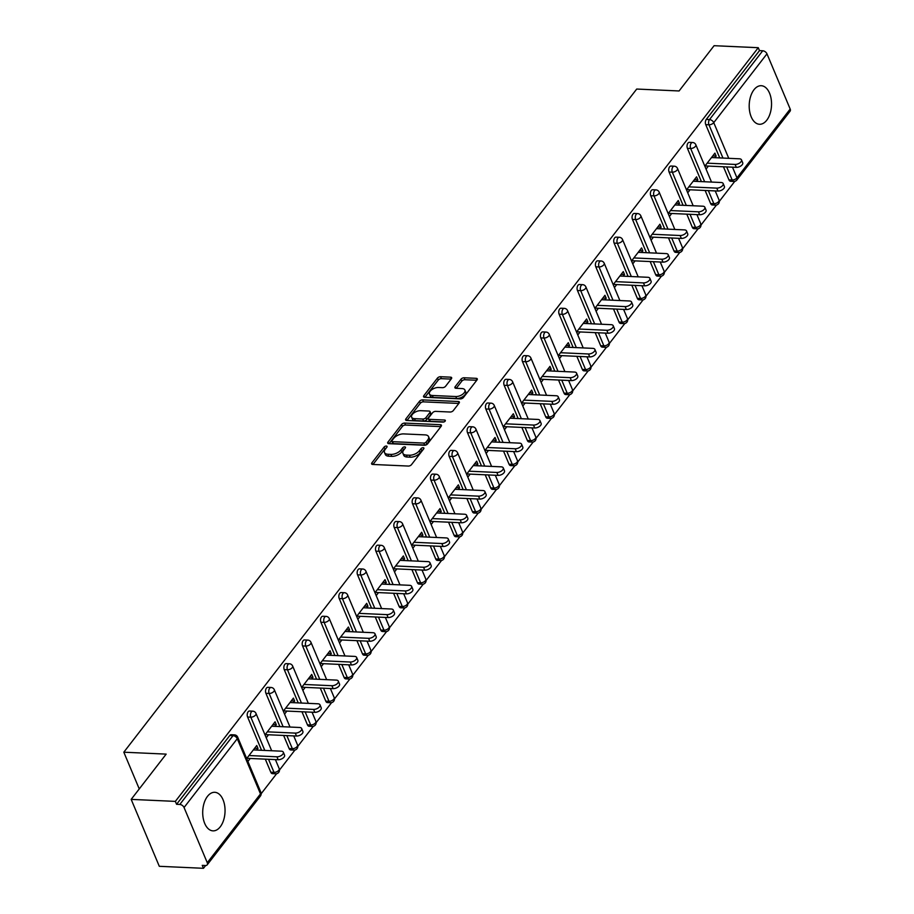 <?xml version="1.0" encoding="UTF-8"?>
<svg xmlns="http://www.w3.org/2000/svg" width="914" height="914" viewBox="0 0 914 914"><rect width="100%" height="100%" fill="white"/><g stroke="black" fill="none" stroke-linecap="round" stroke-linejoin="round"><path stroke-width="1.37" d="M386.325 446.043A1.702 0.88 -22.8 0 0 384.131 447.026L371.884 462.872A2.434 1.257 -22.8 0 0 371.621 463.901A2.434 1.257 -22.8 0 0 372.706 464.449L408.352 466.06A2.434 1.257 -22.8 0 0 411.483 464.666L423.73 448.82A1.702 0.88 -22.8 0 0 423.913 448.1A1.702 0.88 -22.8 0 0 423.148 447.711A1.702 0.88 -22.8 0 0 420.966 448.694L419.377 450.751A7.769 4.022 -22.8 0 1 409.346 455.229L406.376 455.092A7.769 4.022 -22.8 0 1 402.903 453.333A7.769 4.022 -22.8 0 1 403.737 450.042L405.313 447.986A1.702 0.88 -22.8 0 0 405.496 447.266A1.702 0.88 -22.8 0 0 404.742 446.877A1.702 0.88 -22.8 0 0 402.548 447.86L400.96 449.917A7.769 4.022 -22.8 0 1 390.929 454.395L387.959 454.258A7.769 4.022 -22.8 0 1 384.486 452.499A7.769 4.022 -22.8 0 1 385.32 449.208L386.908 447.152A1.702 0.88 -22.8 0 0 387.079 446.432A1.702 0.88 -22.8 0 0 386.325 446.043M386.108 448.191A1.702 0.88 -22.8 0 0 384.954 448.98L372.981 464.461M422.931 449.859A1.702 0.88 -22.8 0 0 421.777 450.648L420.2 452.704L419.377 450.751M404.514 449.025A1.702 0.88 -22.8 0 0 403.371 449.814L401.783 451.87L400.96 449.917M753.97 89.766A19.297 11.151 92.6 0 0 749.583 111.005A19.297 11.151 92.6 0 0 759.5 124.27A19.297 11.151 92.6 0 0 766.766 120.202A19.297 11.151 92.6 0 0 771.153 98.963A19.297 11.151 92.6 0 0 761.248 85.71A19.297 11.151 92.6 0 0 753.97 89.766M207.478 796.368A19.297 11.151 92.6 0 0 203.091 817.607A19.297 11.151 92.6 0 0 212.996 830.86A19.297 11.151 92.6 0 0 220.274 826.793A19.297 11.151 92.6 0 0 224.661 805.554A19.297 11.151 92.6 0 0 214.744 792.301A19.297 11.151 92.6 0 0 207.478 796.368M451.39 378.75A2.434 1.257 -22.8 0 0 451.653 377.711A2.434 1.257 -22.8 0 0 450.568 377.162L440.571 376.717A2.434 1.257 -22.8 0 0 437.429 378.11L423.822 395.705A2.434 1.257 -22.8 0 0 423.57 396.733A2.434 1.257 -22.8 0 0 424.656 397.282L460.29 398.904A2.434 1.257 -22.8 0 0 463.432 397.499L477.039 379.904A2.434 1.257 -22.8 0 0 477.291 378.876A2.434 1.257 -22.8 0 0 476.205 378.327L464.129 377.779A2.434 1.257 -22.8 0 0 460.999 379.184L455.172 386.713A2.434 1.257 -22.8 0 0 454.909 387.742A2.434 1.257 -22.8 0 0 455.995 388.29L461.993 388.564A6.501 3.37 -22.8 0 1 464.895 390.027A6.501 3.37 -22.8 0 1 462.507 394.38A6.501 3.37 -22.8 0 1 455.823 396.539L432.356 395.476A6.501 3.37 -22.8 0 1 429.454 394.003A6.501 3.37 -22.8 0 1 431.831 389.661A6.501 3.37 -22.8 0 1 438.526 387.502L442.433 387.673A2.434 1.257 -22.8 0 0 445.575 386.279L451.39 378.75M207.272 862.725L260.49 793.923L237.274 738.706L184.057 807.519L207.272 862.725A3.713 2.342 -142.3 0 1 207.181 864.861A3.713 2.342 -142.3 0 1 205.479 865.524L202.245 865.375L203.479 868.3L159.299 866.301L131.17 799.384L166.177 754.119L123.813 752.199L636.715 89.046L679.079 90.966L714.085 45.7L758.266 47.699L175.351 801.384L176.573 804.309L179.807 804.457L233.024 735.644L229.791 735.496L176.573 804.309M131.17 799.384L175.351 801.384M404.708 423.079A2.434 1.257 -22.8 0 0 401.577 424.484L387.97 442.068A2.434 1.257 -22.8 0 0 387.707 443.107A2.434 1.257 -22.8 0 0 388.793 443.656L424.427 445.267A2.434 1.257 -22.8 0 0 427.569 443.861L441.176 426.278A2.434 1.257 -22.8 0 0 441.428 425.238A2.434 1.257 -22.8 0 0 440.342 424.69L404.708 423.079L405.53 425.033A2.434 1.257 -22.8 0 0 402.389 426.427L389.067 443.667M405.896 418.886L419.503 401.292A2.434 1.257 -22.8 0 1 422.634 399.898L458.28 401.509A2.434 1.257 -22.8 0 1 459.365 402.057A2.434 1.257 -22.8 0 1 459.102 403.085L453.275 410.615A2.434 1.257 -22.8 0 1 450.145 412.02L435.692 411.369A2.434 1.257 -22.8 0 0 432.562 412.762L428.7 417.767A2.434 1.257 -22.8 0 0 428.438 418.795A2.434 1.257 -22.8 0 0 429.523 419.343L444.57 420.029A1.702 0.88 -22.8 0 1 445.335 420.406A1.702 0.88 -22.8 0 1 444.707 421.548A1.702 0.88 -22.8 0 1 442.959 422.108L406.719 420.474A2.434 1.257 -22.8 0 1 405.633 419.914A2.434 1.257 -22.8 0 1 405.896 418.886L406.559 420.451M123.813 752.199L139.259 788.931M184.057 807.519A3.713 2.342 -142.3 0 0 179.807 804.457M758.266 47.699L759.488 50.624L762.722 50.773A3.713 2.342 37.7 0 1 766.972 53.835L790.187 109.052A3.713 2.342 37.7 0 1 790.096 111.188L736.878 179.989A3.713 2.342 37.7 0 0 736.97 177.853L790.187 109.052M734.799 181.326L719.329 201.331M716.473 205.022L701.004 225.027M698.147 228.717L682.678 248.722M679.822 252.413L664.352 272.418M661.496 276.108L646.027 296.113M643.159 299.803L627.701 319.809M624.833 323.499L609.364 343.504M606.508 347.194L591.038 367.2M588.182 370.89L572.712 390.895M569.856 394.585L554.387 414.59M551.53 418.281L536.061 438.286M533.205 441.976L517.735 461.981M514.879 465.672L499.41 485.665M496.553 489.367L481.084 509.361M478.228 513.062L462.758 533.056M459.902 536.758L444.433 556.752M441.576 560.453L426.107 580.447M423.251 584.149L407.781 604.143M404.925 607.844L389.455 627.838M386.599 631.54L371.13 651.533M368.273 655.224L352.804 675.229M349.948 678.919L334.478 698.924M331.622 702.615L316.153 722.62M313.296 726.31L297.827 746.315M294.971 750.006L279.501 770.011M276.634 773.701L261.175 793.706M205.627 865.524L203.479 868.3M256.72 750.063L257.988 748.44L254.606 748.28M257.988 748.44L256.754 745.504L246.677 758.551M247.9 761.476L250.23 758.46M728.949 179.852L732.183 180.001A3.713 2.148 -87.4 0 0 733.771 181.429L730.549 181.28A3.713 2.148 -87.4 0 1 728.949 179.852L723.454 166.771M719.729 157.916L705.745 124.635A3.713 2.148 -87.4 0 1 706.271 119.437L709.504 119.574L762.722 50.773M759.488 50.624L706.271 119.437M229.791 735.496A3.713 2.148 -87.4 0 1 231.185 734.719L234.418 734.867A3.713 2.148 -87.4 0 0 233.024 735.644A3.713 2.342 -142.3 0 1 237.274 738.706A3.713 1.919 -22.8 0 0 237.674 737.13A3.713 3.713 0 0 0 234.418 734.867M687.419 148.331A3.713 2.148 -87.4 0 1 687.945 143.132A3.713 2.148 -87.4 0 1 689.35 142.344L692.572 142.493A3.713 2.148 -87.4 0 0 691.178 143.27A3.713 2.148 92.6 0 0 690.641 148.479L687.419 148.331L701.404 181.612M710.624 203.548L713.857 203.696A3.713 2.148 -87.4 0 0 715.445 205.124L712.223 204.976A3.713 2.148 -87.4 0 1 710.624 203.548L705.128 190.466M669.094 172.026A3.713 2.148 -87.4 0 1 669.619 166.828A3.713 2.148 -87.4 0 1 671.025 166.04L674.246 166.188A3.713 2.148 -87.4 0 0 672.853 166.965A3.713 2.148 92.6 0 0 672.316 172.175L669.094 172.026L683.078 205.307M692.298 227.243L695.531 227.392A3.713 2.148 -87.4 0 0 697.119 228.82L693.897 228.671A3.713 2.148 -87.4 0 1 692.298 227.243L686.802 214.162M650.768 195.722A3.713 2.148 -87.4 0 1 651.294 190.523A3.713 2.148 -87.4 0 1 652.699 189.735L655.921 189.883A3.713 2.148 -87.4 0 0 654.527 190.66A3.713 2.148 92.6 0 0 653.99 195.87L650.768 195.722L664.752 229.003M673.972 250.939L677.205 251.087A3.713 2.148 -87.4 0 0 678.794 252.515L675.572 252.367A3.713 2.148 -87.4 0 1 673.972 250.939L668.477 237.857M632.442 219.417A3.713 2.148 -87.4 0 1 632.968 214.219A3.713 2.148 -87.4 0 1 634.373 213.43L637.595 213.579A3.713 2.148 -87.4 0 0 636.201 214.356A3.713 2.148 92.6 0 0 635.664 219.566L632.442 219.417L646.427 252.698M655.646 274.634L658.88 274.783A3.713 2.148 -87.4 0 0 660.468 276.211L657.246 276.062A3.713 2.148 -87.4 0 1 655.646 274.634L650.151 261.553M614.117 243.113A3.713 2.148 -87.4 0 1 614.642 237.903A3.713 2.148 -87.4 0 1 616.047 237.126L619.269 237.274A3.713 2.148 -87.4 0 0 617.875 238.051A3.713 2.148 92.6 0 0 617.338 243.261L614.117 243.113L628.101 276.382M637.321 298.33L640.554 298.467A3.713 2.148 -87.4 0 0 642.142 299.906L638.92 299.758A3.713 2.148 -87.4 0 1 637.321 298.33L631.825 285.248M595.791 266.808A3.713 2.148 -87.4 0 1 596.316 261.598A3.713 2.148 -87.4 0 1 597.71 260.821L600.944 260.97A3.713 2.148 -87.4 0 0 599.55 261.747A3.713 2.148 92.6 0 0 599.013 266.957L595.791 266.808L609.775 300.078M618.995 322.025L622.228 322.162A3.713 2.148 -87.4 0 0 623.816 323.602L620.595 323.453A3.713 2.148 -87.4 0 1 618.995 322.025L613.5 308.943M577.465 290.503A3.713 2.148 -87.4 0 1 577.991 285.294A3.713 2.148 -87.4 0 1 579.385 284.517L582.618 284.665A3.713 2.148 -87.4 0 0 581.224 285.442A3.713 2.148 92.6 0 0 580.687 290.652L577.465 290.503L591.449 323.773M600.669 345.721L603.891 345.858A3.713 2.148 -87.4 0 0 605.491 347.286L602.269 347.149A3.713 2.148 -87.4 0 1 600.669 345.721L595.174 332.639M559.128 314.199A3.713 2.148 -87.4 0 1 559.665 308.989A3.713 2.148 -87.4 0 1 561.059 308.212L564.292 308.361A3.713 2.148 -87.4 0 0 562.898 309.138A3.713 2.148 92.6 0 0 562.361 314.347L559.128 314.199L573.124 347.469M582.344 369.416L585.566 369.553A3.713 2.148 -87.4 0 0 587.165 370.981L583.932 370.844A3.713 2.148 -87.4 0 1 582.344 369.416L576.848 356.334M540.802 337.894A3.713 2.148 -87.4 0 1 541.339 332.685A3.713 2.148 -87.4 0 1 542.733 331.908L545.966 332.056A3.713 2.148 -87.4 0 0 544.561 332.833A3.713 2.148 92.6 0 0 544.036 338.043L540.802 337.894L554.798 371.164M564.018 393.111L567.24 393.249A3.713 2.148 -87.4 0 0 568.839 394.677L565.606 394.54A3.713 2.148 -87.4 0 1 564.018 393.111L558.523 380.018M522.477 361.59A3.713 2.148 -87.4 0 1 523.014 356.38A3.713 2.148 -87.4 0 1 524.408 355.603L527.641 355.752A3.713 2.148 -87.4 0 0 526.236 356.529A3.713 2.148 92.6 0 0 525.71 361.738L522.477 361.59L536.472 394.859M545.692 416.795L548.914 416.944A3.713 2.148 -87.4 0 0 550.514 418.372L547.28 418.235A3.713 2.148 -87.4 0 1 545.692 416.795L540.185 403.714M504.151 385.285A3.713 2.148 -87.4 0 1 504.688 380.075A3.713 2.148 -87.4 0 1 506.082 379.299L509.315 379.447A3.713 2.148 -87.4 0 0 507.91 380.224A3.713 2.148 92.6 0 0 507.384 385.434L504.151 385.285L518.147 418.555M527.367 440.491L530.588 440.639A3.713 2.148 -87.4 0 0 532.188 442.068L528.955 441.93A3.713 2.148 -87.4 0 1 527.367 440.491L521.86 427.409M485.825 408.981A3.713 2.148 -87.4 0 1 486.362 403.771A3.713 2.148 -87.4 0 1 487.756 402.994L490.989 403.143A3.713 2.148 -87.4 0 0 489.584 403.919A3.713 2.148 92.6 0 0 489.059 409.118L485.825 408.981L499.821 442.25M509.041 464.186L512.263 464.335A3.713 2.148 -87.4 0 0 513.862 465.763L510.629 465.614A3.713 2.148 -87.4 0 1 509.041 464.186L503.534 451.105M467.5 432.676A3.713 2.148 -87.4 0 1 468.037 427.466A3.713 2.148 -87.4 0 1 469.43 426.689L472.664 426.827A3.713 2.148 -87.4 0 0 471.258 427.615A3.713 2.148 92.6 0 0 470.733 432.813L467.5 432.676L481.484 465.946M490.715 487.882L493.937 488.03A3.713 2.148 -87.4 0 0 495.537 489.458L492.303 489.31A3.713 2.148 -87.4 0 1 490.715 487.882L485.208 474.8M449.174 456.372A3.713 2.148 -87.4 0 1 449.711 451.162A3.713 2.148 -87.4 0 1 451.105 450.385L454.338 450.522A3.713 2.148 -87.4 0 0 452.933 451.31A3.713 2.148 92.6 0 0 452.407 456.509L449.174 456.372L463.158 489.641M472.389 511.577L475.611 511.726A3.713 2.148 -87.4 0 0 477.211 513.154L473.978 513.005A3.713 2.148 -87.4 0 1 472.389 511.577L466.883 498.496M430.848 480.067A3.713 2.148 -87.4 0 1 431.385 474.857A3.713 2.148 -87.4 0 1 432.779 474.08L436.012 474.217A3.713 2.148 -87.4 0 0 434.607 475.006A3.713 2.148 92.6 0 0 434.081 480.204L430.848 480.067L444.832 513.337M454.064 535.273L457.286 535.421A3.713 2.148 -87.4 0 0 458.885 536.849L455.652 536.701A3.713 2.148 -87.4 0 1 454.064 535.273L448.557 522.191M412.522 503.751A3.713 2.148 -87.4 0 1 413.059 498.553A3.713 2.148 -87.4 0 1 414.453 497.776L417.675 497.913A3.713 2.148 -87.4 0 0 416.281 498.701A3.713 2.148 92.6 0 0 415.756 503.9L412.522 503.751L426.507 537.032M435.738 558.968L438.96 559.117A3.713 2.148 -87.4 0 0 440.559 560.545L437.326 560.396A3.713 2.148 -87.4 0 1 435.738 558.968L430.231 545.887M394.197 527.447A3.713 2.148 -87.4 0 1 394.734 522.248A3.713 2.148 -87.4 0 1 396.128 521.471L399.349 521.608A3.713 2.148 -87.4 0 0 397.956 522.397A3.713 2.148 92.6 0 0 397.43 527.595L394.197 527.447L408.181 560.728M417.401 582.664L420.634 582.812A3.713 2.148 -87.4 0 0 422.234 584.24L419 584.092A3.713 2.148 -87.4 0 1 417.401 582.664L411.906 569.582M375.871 551.142A3.713 2.148 -87.4 0 1 376.408 545.944A3.713 2.148 -87.4 0 1 377.802 545.155L381.024 545.304A3.713 2.148 -87.4 0 0 379.63 546.092A3.713 2.148 92.6 0 0 379.093 551.291L375.871 551.142L389.855 584.423M399.075 606.359L402.309 606.508A3.713 2.148 -87.4 0 0 403.897 607.936L400.675 607.787A3.713 2.148 -87.4 0 1 399.075 606.359L393.58 593.277M357.545 574.837A3.713 2.148 -87.4 0 1 358.071 569.639A3.713 2.148 -87.4 0 1 359.476 568.851L362.698 568.999A3.713 2.148 -87.4 0 0 361.304 569.788A3.713 2.148 92.6 0 0 360.767 574.986L357.545 574.837L371.53 608.118M380.75 630.054L383.983 630.203A3.713 2.148 -87.4 0 0 385.571 631.631L382.349 631.483A3.713 2.148 -87.4 0 1 380.75 630.054L375.254 616.973M339.22 598.533A3.713 2.148 -87.4 0 1 339.745 593.335A3.713 2.148 -87.4 0 1 341.151 592.546L344.372 592.695A3.713 2.148 -87.4 0 0 342.978 593.483A3.713 2.148 92.6 0 0 342.442 598.681L339.22 598.533L353.204 631.814M362.424 653.75L365.657 653.898A3.713 2.148 -87.4 0 0 367.245 655.327L364.023 655.178A3.713 2.148 -87.4 0 1 362.424 653.75L356.928 640.668M320.894 622.228A3.713 2.148 -87.4 0 1 321.42 617.03A3.713 2.148 -87.4 0 1 322.825 616.242L326.047 616.39A3.713 2.148 -87.4 0 0 324.653 617.167A3.713 2.148 92.6 0 0 324.116 622.377L320.894 622.228L334.878 655.509M344.098 677.445L347.331 677.594A3.713 2.148 -87.4 0 0 348.919 679.022L345.698 678.874A3.713 2.148 -87.4 0 1 344.098 677.445L338.603 664.364M302.568 645.924A3.713 2.148 -87.4 0 1 303.094 640.725A3.713 2.148 -87.4 0 1 304.499 639.937L307.721 640.086A3.713 2.148 -87.4 0 0 306.327 640.863A3.713 2.148 92.6 0 0 305.79 646.072L302.568 645.924L316.552 679.205M325.772 701.141L329.006 701.289A3.713 2.148 -87.4 0 0 330.594 702.717L327.372 702.569A3.713 2.148 -87.4 0 1 325.772 701.141L320.277 688.059M284.243 669.619A3.713 2.148 -87.4 0 1 284.768 664.421A3.713 2.148 -87.4 0 1 286.173 663.633L289.395 663.781A3.713 2.148 -87.4 0 0 288.001 664.558A3.713 2.148 92.6 0 0 287.464 669.768L284.243 669.619L298.227 702.9M307.447 724.836L310.68 724.985A3.713 2.148 -87.4 0 0 312.268 726.413L309.046 726.264A3.713 2.148 -87.4 0 1 307.447 724.836L301.951 711.755M265.917 693.315A3.713 2.148 -87.4 0 1 266.442 688.116A3.713 2.148 -87.4 0 1 267.848 687.328L271.07 687.477A3.713 2.148 -87.4 0 0 269.676 688.253A3.713 2.148 92.6 0 0 269.139 693.463L265.917 693.315L279.901 726.596M289.121 748.532L292.354 748.68A3.713 2.148 -87.4 0 0 293.942 750.108L290.721 749.96A3.713 2.148 -87.4 0 1 289.121 748.532L283.626 735.45M247.591 717.01A3.713 2.148 -87.4 0 1 248.117 711.8A3.713 2.148 -87.4 0 1 249.522 711.023L252.744 711.172A3.713 2.148 -87.4 0 0 251.35 711.949A3.713 2.148 92.6 0 0 250.813 717.159L247.591 717.01L261.575 750.291M270.795 772.227L274.029 772.376A3.713 2.148 -87.4 0 0 275.617 773.804L272.395 773.655A3.713 2.148 -87.4 0 1 270.795 772.227L265.3 759.146M275.045 726.367L276.314 724.745L275.08 721.809L265.003 734.856M266.225 737.781L268.556 734.765M293.371 702.672L294.639 701.049L293.405 698.113L283.329 711.161M284.551 714.085L286.882 711.069M311.708 678.976L312.965 677.354L311.731 674.429L301.654 687.465M302.877 690.39L305.207 687.374M330.034 655.281L331.291 653.659L330.057 650.734L319.98 663.77M321.202 666.694L323.533 663.678M348.36 631.597L349.616 629.963L348.383 627.038L338.306 640.074M339.528 642.999L341.859 639.983M366.685 607.901L367.942 606.268L366.708 603.343L356.631 616.379M357.854 619.304L360.185 616.287M385.011 584.206L386.268 582.572L385.034 579.647L374.957 592.683M376.191 595.608L378.522 592.592M403.337 560.511L404.594 558.877L403.371 555.952L393.283 568.988M394.517 571.913L396.847 568.896M421.662 536.815L422.919 535.181L421.697 532.256L411.608 545.292M412.842 548.217L415.173 545.201M439.988 513.12L441.245 511.486L440.022 508.561L429.934 521.597M431.168 524.522L433.499 521.506M458.314 489.424L459.571 487.79L458.348 484.866L448.26 497.902M449.494 500.826L451.824 497.822M476.64 465.729L477.896 464.095L476.674 461.17L466.586 474.206M467.819 477.131L470.15 474.126M494.965 442.033L496.222 440.399L495 437.475L484.911 450.511M486.145 453.435L488.476 450.431M513.291 418.338L514.559 416.704L513.325 413.779L503.237 426.815M504.471 429.74L506.802 426.735M531.617 394.642L532.885 393.009L531.651 390.084L521.563 403.12M522.797 406.044L525.127 403.04M549.942 370.947L551.211 369.313L549.977 366.388L539.888 379.424M541.122 382.349L543.453 379.344M568.268 347.251L569.536 345.618L568.302 342.693L558.214 355.729M559.448 358.665L561.779 355.649M586.594 323.556L587.862 321.922L586.628 318.997L576.54 332.033M577.774 334.97L580.104 331.953M604.919 299.861L606.188 298.227L604.954 295.302L594.865 308.338M596.099 311.274L598.43 308.258M623.245 276.165L624.513 274.543L623.279 271.607L613.203 284.654M614.425 287.579L616.756 284.562M641.571 252.47L642.839 250.847L641.605 247.911L631.528 260.958M632.751 263.883L635.081 260.867M659.897 228.774L661.165 227.152L659.931 224.216L649.854 237.263M651.076 240.188L653.407 237.172M678.234 205.079L679.49 203.456L678.257 200.52L668.18 213.568M669.402 216.492L671.733 213.476M696.559 181.383L697.816 179.761L696.582 176.836L686.505 189.872M687.728 192.797L690.059 189.781M714.885 157.699L716.142 156.066L714.908 153.141L704.831 166.177M706.054 169.101L708.384 166.085M276.314 724.745L272.932 724.585M294.639 701.049L291.258 700.889M312.965 677.354L309.595 677.194M331.291 653.659L327.92 653.499M349.616 629.963L346.246 629.803M367.942 606.268L364.572 606.108M386.268 582.572L382.897 582.412M404.594 558.877L401.223 558.728M422.919 535.181L419.549 535.033M441.245 511.486L437.875 511.337M459.571 487.79L456.2 487.642M477.896 464.095L474.526 463.946M496.222 440.399L492.852 440.251M514.559 416.704L511.177 416.556M532.885 393.009L529.503 392.86M551.211 369.313L547.829 369.165M569.536 345.618L566.154 345.469M587.862 321.922L584.48 321.774M606.188 298.227L602.806 298.078M624.513 274.543L621.132 274.383M642.839 250.847L639.457 250.687M661.165 227.152L657.783 226.992M679.49 203.456L676.12 203.296M697.816 179.761L694.446 179.601M716.142 156.066L712.771 155.906M384.486 452.499L385.308 454.452A7.769 4.022 -22.8 0 0 388.781 456.212L387.959 454.258M401.783 451.87A7.769 4.022 -22.8 0 1 391.752 456.349L388.781 456.212M402.903 453.333L403.725 455.286A7.769 4.022 -22.8 0 0 407.198 457.046L406.376 455.092M420.2 452.704A7.769 4.022 -22.8 0 1 410.169 457.183L407.198 457.046M440.891 426.632L405.53 425.033M392.003 440.559A1.702 0.88 -22.8 0 0 391.82 441.279A1.702 0.88 -22.8 0 0 392.586 441.668L423.868 443.084A1.702 0.88 -22.8 0 0 426.061 442.102L427.729 439.942A7.769 4.022 -22.8 0 0 428.563 436.641A7.769 4.022 -22.8 0 0 425.09 434.881L403.702 433.91A7.769 4.022 -22.8 0 0 393.683 438.4L392.003 440.559M391.82 441.279L392.643 443.233A1.702 0.88 -22.8 0 0 393.408 443.61L392.586 441.668M428.563 436.641L429.386 438.594A7.769 4.022 -22.8 0 1 428.552 441.885L426.884 444.055A1.702 0.88 -22.8 0 1 424.69 445.027L393.408 443.61M406.993 420.486L420.326 403.245L419.503 401.292M458.828 403.451L423.456 401.852A2.434 1.257 -22.8 0 0 420.326 403.245M428.438 418.795L429.26 420.748A2.434 1.257 -22.8 0 0 430.345 421.297L444.021 421.914M420.691 410.683A6.501 3.37 -22.8 0 0 414.008 412.854A6.501 3.37 -22.8 0 0 411.62 417.195A6.501 3.37 -22.8 0 0 414.522 418.658L422.794 419.035A2.434 1.257 -22.8 0 0 425.924 417.641L429.786 412.637A2.434 1.257 -22.8 0 0 430.048 411.608A2.434 1.257 -22.8 0 0 428.963 411.06L420.691 410.683M411.62 417.195L412.443 419.138A6.501 3.37 -22.8 0 0 415.344 420.611L414.522 418.658M430.048 411.608L430.871 413.562A2.434 1.257 -22.8 0 1 430.608 414.59L426.747 419.583A2.434 1.257 -22.8 0 1 423.616 420.988L415.344 420.611M429.454 394.003L430.277 395.956A6.501 3.37 -22.8 0 0 433.179 397.43L432.356 395.476M464.895 390.027L465.717 391.98A6.501 3.37 -22.8 0 1 463.329 396.322A6.501 3.37 -22.8 0 1 456.646 398.493L433.179 397.43M476.754 380.27L464.952 379.733A2.434 1.257 -22.8 0 0 461.821 381.127L456.269 388.301M451.116 379.104L441.382 378.659A2.434 1.257 -22.8 0 0 438.252 380.064L424.919 397.293M278.176 759.728L276.942 756.803A4.581 2.376 -22.8 0 0 281.649 755.272A4.581 2.376 -22.8 0 0 283.329 752.211L284.562 755.147A4.581 2.376 157.2 0 1 282.883 758.197A4.581 2.376 157.2 0 1 278.176 759.728L246.86 758.312M283.329 752.211A4.581 2.376 -22.8 0 0 281.284 751.182L253.349 749.914M276.942 756.803L248.996 755.535M296.502 736.033L295.268 733.108A4.581 2.376 -22.8 0 0 299.986 731.577A4.581 2.376 -22.8 0 0 301.654 728.515L302.888 731.451A4.581 2.376 157.2 0 1 301.209 734.502A4.581 2.376 157.2 0 1 296.502 736.033L265.186 734.616M301.654 728.515A4.581 2.376 -22.8 0 0 299.609 727.487L271.675 726.219M295.268 733.108L267.334 731.84M314.827 712.337L313.593 709.413A4.581 2.376 -22.8 0 0 318.312 707.882A4.581 2.376 -22.8 0 0 319.991 704.82L321.214 707.756A4.581 2.376 157.2 0 1 319.534 710.806A4.581 2.376 157.2 0 1 314.827 712.337L283.511 710.921M319.991 704.82A4.581 2.376 -22.8 0 0 317.935 703.791L290.001 702.523M313.593 709.413L285.659 708.144M333.153 688.642L331.919 685.717A4.581 2.376 -22.8 0 0 336.638 684.186A4.581 2.376 -22.8 0 0 338.317 681.136L339.54 684.06A4.581 2.376 157.2 0 1 337.86 687.122A4.581 2.376 157.2 0 1 333.153 688.642L301.837 687.225M338.317 681.136A4.581 2.376 -22.8 0 0 336.261 680.096L308.326 678.828M331.919 685.717L303.985 684.449M351.479 664.946L350.245 662.022A4.581 2.376 -22.8 0 0 354.963 660.491A4.581 2.376 -22.8 0 0 356.643 657.44L357.865 660.365A4.581 2.376 157.2 0 1 356.186 663.427A4.581 2.376 157.2 0 1 351.479 664.946L320.163 663.53M356.643 657.44A4.581 2.376 -22.8 0 0 354.598 656.401L326.652 655.132M350.245 662.022L322.311 660.753M369.804 641.251L368.571 638.326A4.581 2.376 -22.8 0 0 373.289 636.795A4.581 2.376 -22.8 0 0 374.969 633.745L376.191 636.67A4.581 2.376 157.2 0 1 374.512 639.731A4.581 2.376 157.2 0 1 369.804 641.251L338.488 639.834M374.969 633.745A4.581 2.376 -22.8 0 0 372.923 632.705L344.978 631.437M368.571 638.326L340.636 637.058M388.13 617.556L386.896 614.631A4.581 2.376 -22.8 0 0 391.615 613.111A4.581 2.376 -22.8 0 0 393.294 610.049L394.517 612.974A4.581 2.376 157.2 0 1 392.837 616.036A4.581 2.376 157.2 0 1 388.13 617.556L356.814 616.139M393.294 610.049A4.581 2.376 -22.8 0 0 391.249 609.01L363.304 607.741M386.896 614.631L358.962 613.363M406.456 593.86L405.222 590.935A4.581 2.376 -22.8 0 0 409.94 589.416A4.581 2.376 -22.8 0 0 411.62 586.354L412.842 589.279A4.581 2.376 157.2 0 1 411.163 592.341A4.581 2.376 157.2 0 1 406.456 593.86L375.14 592.443M411.62 586.354A4.581 2.376 -22.8 0 0 409.575 585.314L381.629 584.046M405.222 590.935L377.288 589.667M424.782 570.165L423.548 567.24A4.581 2.376 -22.8 0 0 428.266 565.72A4.581 2.376 -22.8 0 0 429.946 562.658L431.18 565.583A4.581 2.376 157.2 0 1 429.5 568.645A4.581 2.376 157.2 0 1 424.782 570.165L393.466 568.748M429.946 562.658A4.581 2.376 -22.8 0 0 427.901 561.619L399.955 560.351M423.548 567.24L395.613 565.972M443.107 546.469L441.873 543.544A4.581 2.376 -22.8 0 0 446.592 542.025A4.581 2.376 -22.8 0 0 448.271 538.963L449.505 541.888A4.581 2.376 157.2 0 1 447.826 544.95A4.581 2.376 157.2 0 1 443.107 546.469L411.791 545.052M448.271 538.963A4.581 2.376 -22.8 0 0 446.226 537.923L418.281 536.655M441.873 543.544L413.939 542.276M461.433 522.774L460.199 519.849A4.581 2.376 -22.8 0 0 464.918 518.329A4.581 2.376 -22.8 0 0 466.597 515.268L467.831 518.192A4.581 2.376 157.2 0 1 466.151 521.254A4.581 2.376 157.2 0 1 461.433 522.774L430.117 521.357M466.597 515.268A4.581 2.376 -22.8 0 0 464.552 514.228L436.606 512.96M460.199 519.849L432.265 518.581M479.759 499.078L478.525 496.153A4.581 2.376 -22.8 0 0 483.243 494.634A4.581 2.376 -22.8 0 0 484.923 491.572L486.157 494.497A4.581 2.376 157.2 0 1 484.477 497.559A4.581 2.376 157.2 0 1 479.759 499.078L448.443 497.662M484.923 491.572A4.581 2.376 -22.8 0 0 482.878 490.532L454.932 489.264M478.525 496.153L450.591 494.885M498.084 475.383L496.85 472.458A4.581 2.376 -22.8 0 0 501.569 470.939A4.581 2.376 -22.8 0 0 503.248 467.877L504.482 470.801A4.581 2.376 157.2 0 1 502.803 473.863A4.581 2.376 157.2 0 1 498.084 475.383L466.768 473.966M503.248 467.877A4.581 2.376 -22.8 0 0 501.203 466.837L473.269 465.58M496.85 472.458L468.916 471.19M516.41 451.687L515.188 448.763A4.581 2.376 -22.8 0 0 519.895 447.243A4.581 2.376 -22.8 0 0 521.574 444.181L522.808 447.106A4.581 2.376 157.2 0 1 521.129 450.168A4.581 2.376 157.2 0 1 516.41 451.687L485.094 450.271M521.574 444.181A4.581 2.376 -22.8 0 0 519.529 443.141L491.595 441.885M515.188 448.763L487.242 447.494M534.736 427.992L533.513 425.067A4.581 2.376 -22.8 0 0 538.22 423.548A4.581 2.376 -22.8 0 0 539.9 420.486L541.134 423.411A4.581 2.376 157.2 0 1 539.454 426.472A4.581 2.376 157.2 0 1 534.736 427.992L503.42 426.575M539.9 420.486A4.581 2.376 -22.8 0 0 537.855 419.446L509.921 418.189M533.513 425.067L505.568 423.81M553.061 404.296L551.839 401.372A4.581 2.376 -22.8 0 0 556.546 399.852A4.581 2.376 -22.8 0 0 558.226 396.79L559.459 399.715A4.581 2.376 157.2 0 1 557.78 402.777A4.581 2.376 157.2 0 1 553.061 404.296L521.745 402.88M558.226 396.79A4.581 2.376 -22.8 0 0 556.18 395.751L528.246 394.494M551.839 401.372L523.893 400.115M571.387 380.601L570.165 377.676A4.581 2.376 -22.8 0 0 574.872 376.157A4.581 2.376 -22.8 0 0 576.551 373.095L577.785 376.02A4.581 2.376 157.2 0 1 576.106 379.082A4.581 2.376 157.2 0 1 571.387 380.601L540.083 379.184M576.551 373.095A4.581 2.376 -22.8 0 0 574.506 372.055L546.572 370.798M570.165 377.676L542.219 376.419M589.713 356.917L588.49 353.981A4.581 2.376 -22.8 0 0 593.197 352.461A4.581 2.376 -22.8 0 0 594.877 349.399L596.111 352.324A4.581 2.376 157.2 0 1 594.431 355.386A4.581 2.376 157.2 0 1 589.713 356.917L558.408 355.489M594.877 349.399A4.581 2.376 -22.8 0 0 592.832 348.36L564.898 347.103M588.49 353.981L560.545 352.724M608.039 333.222L606.816 330.285A4.581 2.376 -22.8 0 0 611.523 328.766A4.581 2.376 -22.8 0 0 613.203 325.704L614.437 328.629A4.581 2.376 157.2 0 1 612.757 331.691A4.581 2.376 157.2 0 1 608.039 333.222L576.734 331.793M613.203 325.704A4.581 2.376 -22.8 0 0 611.158 324.676L583.223 323.407M606.816 330.285L578.87 329.029M626.364 309.526L625.142 306.59A4.581 2.376 -22.8 0 0 629.849 305.07A4.581 2.376 -22.8 0 0 631.528 302.008L632.762 304.933A4.581 2.376 157.2 0 1 631.083 307.995A4.581 2.376 157.2 0 1 626.364 309.526L595.06 308.109M631.528 302.008A4.581 2.376 -22.8 0 0 629.483 300.98L601.549 299.712M625.142 306.59L597.196 305.333M644.701 285.831L643.467 282.906A4.581 2.376 -22.8 0 0 648.175 281.375A4.581 2.376 -22.8 0 0 649.854 278.313L651.088 281.238A4.581 2.376 157.2 0 1 649.408 284.3A4.581 2.376 157.2 0 1 644.701 285.831L613.385 284.414M649.854 278.313A4.581 2.376 -22.8 0 0 647.809 277.285L619.875 276.017M643.467 282.906L615.522 281.638M663.027 262.135L661.793 259.21A4.581 2.376 -22.8 0 0 666.512 257.679A4.581 2.376 -22.8 0 0 668.18 254.618L669.414 257.554A4.581 2.376 157.2 0 1 667.734 260.604A4.581 2.376 157.2 0 1 663.027 262.135L631.711 260.719M668.18 254.618A4.581 2.376 -22.8 0 0 666.135 253.589L638.201 252.321M661.793 259.21L633.859 257.942M681.353 238.44L680.119 235.515A4.581 2.376 -22.8 0 0 684.837 233.984A4.581 2.376 -22.8 0 0 686.517 230.922L687.739 233.858A4.581 2.376 157.2 0 1 686.06 236.909A4.581 2.376 157.2 0 1 681.353 238.44L650.037 237.023M686.517 230.922A4.581 2.376 -22.8 0 0 684.46 229.894L656.526 228.626M680.119 235.515L652.185 234.247M699.678 214.744L698.445 211.82A4.581 2.376 -22.8 0 0 703.163 210.289A4.581 2.376 -22.8 0 0 704.843 207.227L706.065 210.163A4.581 2.376 157.2 0 1 704.386 213.213A4.581 2.376 157.2 0 1 699.678 214.744L668.363 213.328M704.843 207.227A4.581 2.376 -22.8 0 0 702.786 206.198L674.852 204.93M698.445 211.82L670.51 210.551M718.004 191.049L716.77 188.124A4.581 2.376 -22.8 0 0 721.489 186.593A4.581 2.376 -22.8 0 0 723.168 183.543L724.391 186.467A4.581 2.376 157.2 0 1 722.711 189.529A4.581 2.376 157.2 0 1 718.004 191.049L686.688 189.632M723.168 183.543A4.581 2.376 -22.8 0 0 721.123 182.503L693.178 181.235M716.77 188.124L688.836 186.856M736.33 167.353L735.096 164.429A4.581 2.376 -22.8 0 0 739.814 162.898A4.581 2.376 -22.8 0 0 741.494 159.847L742.716 162.772A4.581 2.376 157.2 0 1 741.037 165.834A4.581 2.376 157.2 0 1 736.33 167.353L705.014 165.937M741.494 159.847A4.581 2.376 -22.8 0 0 739.449 158.808L711.503 157.539M735.096 164.429L707.162 163.16M384.954 448.98L384.131 447.026M421.777 450.648L420.966 448.694M403.371 449.814L402.548 447.86M207.181 864.861L260.399 796.06A3.713 2.342 -142.3 0 0 260.49 793.923A3.713 1.919 -22.8 0 0 260.878 792.347L237.674 737.13M766.972 53.835L713.754 122.647L728.755 158.328M732.48 167.182L736.97 177.853A3.713 1.919 157.2 0 1 732.183 180.001L726.676 166.919M722.963 158.065L708.967 124.784A3.713 2.148 92.6 0 1 709.504 119.574A3.713 2.342 37.7 0 1 713.754 122.647A3.713 1.919 157.2 0 1 708.967 124.784L705.745 124.635M275.617 773.804A3.713 3.713 0 0 0 279.204 768.651A3.713 1.919 -22.8 0 1 278.816 770.228A3.713 1.919 157.2 0 1 274.029 772.376L268.522 759.283M264.797 750.428L250.813 717.159A3.713 1.919 157.2 0 0 255.6 715.011A3.713 1.919 -22.8 0 0 256 713.446A3.713 3.713 0 0 0 252.744 711.172M293.942 750.108A3.713 3.713 0 0 0 297.53 744.956A3.713 1.919 -22.8 0 1 297.141 746.532A3.713 1.919 157.2 0 1 292.354 748.68L286.847 735.599M283.123 726.733L269.139 693.463A3.713 1.919 157.2 0 0 273.926 691.315A3.713 1.919 -22.8 0 0 274.326 689.75A3.713 3.713 0 0 0 271.07 687.477M312.268 726.413A3.713 3.713 0 0 0 315.856 721.26A3.713 1.919 -22.8 0 1 315.467 722.837A3.713 1.919 157.2 0 1 310.68 724.985L305.173 711.903M301.449 703.037L287.464 669.768A3.713 1.919 157.2 0 0 292.252 667.631A3.713 1.919 -22.8 0 0 292.651 666.055A3.713 3.713 0 0 0 289.395 663.781M330.594 702.717A3.713 3.713 0 0 0 334.181 697.565A3.713 1.919 -22.8 0 1 333.793 699.141A3.713 1.919 157.2 0 1 329.006 701.289L323.499 688.208M319.786 679.342L305.79 646.072A3.713 1.919 157.2 0 0 310.577 643.936A3.713 1.919 -22.8 0 0 310.977 642.359A3.713 3.713 0 0 0 307.721 640.086M348.919 679.022A3.713 3.713 0 0 0 352.507 673.869A3.713 1.919 -22.8 0 1 352.118 675.446A3.713 1.919 157.2 0 1 347.331 677.594L341.825 664.512M338.111 655.658L324.116 622.377A3.713 1.919 157.2 0 0 328.903 620.24A3.713 1.919 -22.8 0 0 329.303 618.664A3.713 3.713 0 0 0 326.047 616.39M367.245 655.327A3.713 3.713 0 0 0 370.844 650.174A3.713 1.919 -22.8 0 1 370.444 651.751A3.713 1.919 157.2 0 1 365.657 653.898L360.15 640.817M356.437 631.962L342.442 598.681A3.713 1.919 157.2 0 0 347.229 596.545A3.713 1.919 -22.8 0 0 347.628 594.968A3.713 3.713 0 0 0 344.372 592.695M385.571 631.631A3.713 3.713 0 0 0 389.17 626.49A3.713 1.919 -22.8 0 1 388.77 628.055A3.713 1.919 157.2 0 1 383.983 630.203L378.487 617.121M374.763 608.267L360.767 574.986A3.713 1.919 157.2 0 0 365.554 572.85A3.713 1.919 -22.8 0 0 365.954 571.273A3.713 3.713 0 0 0 362.698 568.999M403.897 607.936A3.713 3.713 0 0 0 407.495 602.794A3.713 1.919 -22.8 0 1 407.096 604.36A3.713 1.919 157.2 0 1 402.309 606.508L396.813 593.426M393.089 584.572L379.093 551.291A3.713 1.919 157.2 0 0 383.891 549.154A3.713 1.919 -22.8 0 0 384.28 547.577A3.713 3.713 0 0 0 381.024 545.304M422.234 584.24A3.713 3.713 0 0 0 425.821 579.099A3.713 1.919 -22.8 0 1 425.421 580.664A3.713 1.919 157.2 0 1 420.634 582.812L415.139 569.73M411.414 560.876L397.43 527.595A3.713 1.919 157.2 0 0 402.217 525.459A3.713 1.919 -22.8 0 0 402.606 523.882A3.713 3.713 0 0 0 399.349 521.608M440.559 560.545A3.713 3.713 0 0 0 444.147 555.404A3.713 1.919 -22.8 0 1 443.747 556.98A3.713 1.919 157.2 0 1 438.96 559.117L433.464 546.035M429.74 537.181L415.756 503.9A3.713 1.919 157.2 0 0 420.543 501.763A3.713 1.919 -22.8 0 0 420.931 500.187A3.713 3.713 0 0 0 417.675 497.913M458.885 536.849A3.713 3.713 0 0 0 462.473 531.708A3.713 1.919 -22.8 0 1 462.073 533.285A3.713 1.919 157.2 0 1 457.286 535.421L451.79 522.34M448.066 513.485L434.081 480.204A3.713 1.919 157.2 0 0 438.869 478.068A3.713 1.919 -22.8 0 0 439.257 476.491A3.713 3.713 0 0 0 436.012 474.217M477.211 513.154A3.713 3.713 0 0 0 480.798 508.013A3.713 1.919 -22.8 0 1 480.398 509.589A3.713 1.919 157.2 0 1 475.611 511.726L470.116 498.644M466.391 489.79L452.407 456.509A3.713 1.919 157.2 0 0 457.194 454.372A3.713 1.919 -22.8 0 0 457.583 452.796A3.713 3.713 0 0 0 454.338 450.522M495.537 489.458A3.713 3.713 0 0 0 499.124 484.317A3.713 1.919 -22.8 0 1 498.724 485.894A3.713 1.919 157.2 0 1 493.937 488.03L488.442 474.949M484.717 466.094L470.733 432.813A3.713 1.919 157.2 0 0 475.52 430.677A3.713 1.919 -22.8 0 0 475.908 429.1A3.713 3.713 0 0 0 472.664 426.827M513.862 465.763A3.713 3.713 0 0 0 517.45 460.622A3.713 1.919 -22.8 0 1 517.05 462.198A3.713 1.919 157.2 0 1 512.263 464.335L506.767 451.253M503.043 442.399L489.059 409.118A3.713 1.919 157.2 0 0 493.846 406.981A3.713 1.919 -22.8 0 0 494.234 405.405A3.713 3.713 0 0 0 490.989 403.143M532.188 442.068A3.713 3.713 0 0 0 535.775 436.926A3.713 1.919 -22.8 0 1 535.376 438.503A3.713 1.919 157.2 0 1 530.588 440.639L525.093 427.558M521.368 418.703L507.384 385.434A3.713 1.919 157.2 0 0 512.171 383.286A3.713 1.919 -22.8 0 0 512.571 381.709A3.713 3.713 0 0 0 509.315 379.447M550.514 418.372A3.713 3.713 0 0 0 554.101 413.231A3.713 1.919 -22.8 0 1 553.701 414.807A3.713 1.919 157.2 0 1 548.914 416.944L543.419 403.862M539.694 395.008L525.71 361.738A3.713 1.919 157.2 0 0 530.497 359.59A3.713 1.919 -22.8 0 0 530.897 358.014A3.713 3.713 0 0 0 527.641 355.752M568.839 394.677A3.713 3.713 0 0 0 572.427 389.535A3.713 1.919 -22.8 0 1 572.027 391.112A3.713 1.919 157.2 0 1 567.24 393.249L561.744 380.167M558.02 371.312L544.036 338.043A3.713 1.919 157.2 0 0 548.823 335.895A3.713 1.919 -22.8 0 0 549.223 334.318A3.713 3.713 0 0 0 545.966 332.056M587.165 370.981A3.713 3.713 0 0 0 590.752 365.84A3.713 1.919 -22.8 0 1 590.364 367.417A3.713 1.919 157.2 0 1 585.566 369.553L580.07 356.471M576.346 347.617L562.361 314.347A3.713 1.919 157.2 0 0 567.148 312.2A3.713 1.919 -22.8 0 0 567.548 310.623A3.713 3.713 0 0 0 564.292 308.361M605.491 347.286A3.713 3.713 0 0 0 609.078 342.144A3.713 1.919 -22.8 0 1 608.69 343.721A3.713 1.919 157.2 0 1 603.891 345.858L598.396 332.776M594.671 323.922L580.687 290.652A3.713 1.919 157.2 0 0 585.474 288.504A3.713 1.919 -22.8 0 0 585.874 286.927A3.713 3.713 0 0 0 582.618 284.665M623.816 323.602A3.713 3.713 0 0 0 627.404 318.449A3.713 1.919 -22.8 0 1 627.015 320.026A3.713 1.919 157.2 0 1 622.228 322.162L616.721 309.081M612.997 300.226L599.013 266.957A3.713 1.919 157.2 0 0 603.8 264.809A3.713 1.919 -22.8 0 0 604.2 263.232A3.713 3.713 0 0 0 600.944 260.97M642.142 299.906A3.713 3.713 0 0 0 645.73 294.754A3.713 1.919 -22.8 0 1 645.341 296.33A3.713 1.919 157.2 0 1 640.554 298.467L635.047 285.385M631.323 276.531L617.338 243.261A3.713 1.919 157.2 0 0 622.126 241.113A3.713 1.919 -22.8 0 0 622.525 239.548A3.713 3.713 0 0 0 619.269 237.274M660.468 276.211A3.713 3.713 0 0 0 664.055 271.058A3.713 1.919 -22.8 0 1 663.667 272.635A3.713 1.919 157.2 0 1 658.88 274.783L653.373 261.69M649.648 252.835L635.664 219.566A3.713 1.919 157.2 0 0 640.451 217.418A3.713 1.919 -22.8 0 0 640.851 215.853A3.713 3.713 0 0 0 637.595 213.579M678.794 252.515A3.713 3.713 0 0 0 682.381 247.363A3.713 1.919 -22.8 0 1 681.993 248.939A3.713 1.919 157.2 0 1 677.205 251.087L671.699 238.006M667.974 229.14L653.99 195.87A3.713 1.919 157.2 0 0 658.777 193.722A3.713 1.919 -22.8 0 0 659.177 192.157A3.713 3.713 0 0 0 655.921 189.883M697.119 228.82A3.713 3.713 0 0 0 700.707 223.667A3.713 1.919 -22.8 0 1 700.318 225.244A3.713 1.919 157.2 0 1 695.531 227.392L690.024 214.31M686.311 205.444L672.316 172.175A3.713 1.919 157.2 0 0 677.103 170.038A3.713 1.919 -22.8 0 0 677.503 168.462A3.713 3.713 0 0 0 674.246 166.188M715.445 205.124A3.713 3.713 0 0 0 719.032 199.972A3.713 1.919 -22.8 0 1 718.644 201.548A3.713 1.919 157.2 0 1 713.857 203.696L708.35 190.615M704.637 181.749L690.641 148.479A3.713 1.919 157.2 0 0 695.428 146.343A3.713 1.919 -22.8 0 0 695.828 144.766A3.713 3.713 0 0 0 692.572 142.493M391.752 456.349L390.929 454.395M410.169 457.183L409.346 455.229M372.535 464.438L371.884 462.872M441.062 426.404L440.342 424.69M388.621 443.644L387.97 442.068M402.389 426.427L401.577 424.484M424.69 445.027L423.868 443.084M426.884 444.055L426.061 442.102M428.552 441.885L427.729 439.942M423.456 401.852L422.634 399.898M458.999 403.223L458.28 401.509M430.345 421.297L429.523 419.343M445.072 421.217L444.57 420.029M423.616 420.988L422.794 419.035M426.747 419.583L425.924 417.641M430.608 414.59L429.786 412.637M456.646 398.493L455.823 396.539M455.835 388.279L455.172 386.713M461.821 381.127L460.999 379.184M464.952 379.733L464.129 377.779M476.925 380.041L476.205 378.327M424.484 397.27L423.822 395.705M438.252 380.064L437.429 378.11M441.382 378.659L440.571 376.717M451.288 378.876L450.568 377.162M260.399 796.06A3.713 3.713 0 0 0 260.878 792.347M279.204 768.651L275.4 759.603M271.675 750.748L256 713.446M297.53 744.956L293.725 735.907M290.001 727.053L274.326 689.75M315.856 721.26L312.051 712.212M308.326 703.357L292.651 666.055M334.181 697.565L330.377 688.516M326.652 679.662L310.977 642.359M352.507 673.869L348.702 664.821M344.978 655.966L329.303 618.664M370.844 650.174L367.028 641.125M363.315 632.271L347.628 594.968M389.17 626.49L385.354 617.43M381.641 608.575L365.954 571.273M407.495 602.794L403.68 593.734M399.966 584.88L384.28 547.577M425.821 579.099L422.017 570.039M418.292 561.185L402.606 523.882M444.147 555.404L440.342 546.344M436.618 537.489L420.931 500.187M462.473 531.708L458.668 522.648M454.944 513.794L439.257 476.491M480.798 508.013L476.994 498.953M473.269 490.098L457.583 452.796M499.124 484.317L495.319 475.257M491.595 466.403L475.908 429.1M517.45 460.622L513.645 451.562M509.921 442.707L494.234 405.405M535.775 436.926L531.971 427.866M528.246 419.012L512.571 381.709M554.101 413.231L550.297 404.171M546.572 395.316L530.897 358.014M572.427 389.535L568.622 380.487M564.898 371.621L549.223 334.318M590.752 365.84L586.948 356.791M583.223 347.926L567.548 310.623M609.078 342.144L605.274 333.096M601.549 324.23L585.874 286.927M627.404 318.449L623.599 309.4M619.875 300.546L604.2 263.232M645.73 294.754L641.925 285.705M638.201 276.851L622.525 239.548M664.055 271.058L660.251 262.01M656.526 253.155L640.851 215.853M682.381 247.363L678.576 238.314M674.852 229.46L659.177 192.157M700.707 223.667L696.902 214.619M693.178 205.764L677.503 168.462M719.032 199.972L715.228 190.923M711.515 182.069L695.828 144.766M733.771 181.429A3.713 3.713 0 0 0 736.878 179.989"/></g></svg>
